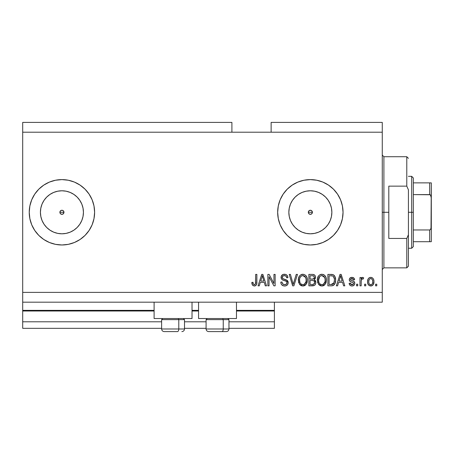 <?xml version="1.0" encoding="UTF-8"?>
<svg xmlns="http://www.w3.org/2000/svg" width="454" height="454" viewBox="0 0 454 454"><rect width="100%" height="100%" fill="white"/><g stroke="black" fill="none" stroke-linecap="round" stroke-linejoin="round"><path stroke-width="0.68" d="M274.398 328.333L228.964 328.333L274.398 328.333L274.398 321.795L228.964 321.795L274.398 321.795L274.398 311.007L236.477 311.007L274.398 311.007L274.398 328.333M206.082 328.333L184.506 328.333L206.082 328.333M161.624 328.333L22.7 328.333L161.624 328.333M206.082 321.795L184.506 321.795L206.082 321.795M161.624 321.795L22.7 321.795L22.7 328.333L22.7 321.795L161.624 321.795M198.563 311.007L192.025 311.007L198.563 311.007M22.7 310.405L22.7 311.007L154.105 311.007L22.7 311.007L22.7 321.795L22.7 310.354L154.105 310.354L22.7 310.354L22.7 302.182L22.7 310.354M274.398 310.354L274.398 302.182L274.398 310.354L236.477 310.354L274.398 310.354L274.398 311.007L274.398 310.405M198.563 310.354L192.025 310.354L198.563 310.354M311.138 214.18L310.354 214.333L311.802 213.738L310.354 214.333L308.907 213.738L308.465 213.074L308.465 211.507L308.465 213.074L309.571 214.18L310.354 214.333A2.043 2.043 0 0 1 308.311 212.29A2.043 2.043 0 0 1 310.354 210.247L309.571 210.401L308.47 211.507L309.571 210.401L311.138 210.401L311.802 210.849L312.397 212.29L311.784 213.755M60.041 211.507L60.036 213.074L61.142 214.18L61.926 214.333A2.043 2.043 0 0 1 59.883 212.29A2.043 2.043 0 0 1 61.926 210.247L61.142 210.401L60.041 211.507L61.142 210.401L62.709 210.401L63.815 211.507L63.969 212.29L63.356 213.755L61.926 214.333L61.142 214.18L60.036 213.074L60.036 211.507L61.142 210.401M57.732 233.384L61.926 233.799A21.508 21.508 0 0 1 40.417 212.29A21.508 21.508 0 0 1 61.926 190.782L66.119 191.196L70.154 192.417L73.877 194.408L77.135 197.081L79.808 200.339L81.799 204.062L83.02 208.097L83.434 212.29L83.02 216.484L81.799 220.519L79.808 224.242L77.135 227.499L73.877 230.172L70.154 232.164L66.119 233.384L61.926 233.799L57.732 233.384L53.697 232.164L49.974 230.172L46.717 227.499L44.044 224.242L42.052 220.519L40.832 216.484L40.417 212.29L40.832 208.097L42.052 204.062L44.044 200.339L46.717 197.081L49.974 194.408L53.697 192.417L57.732 191.196L61.926 190.782A21.508 21.508 0 0 1 83.434 212.29A21.508 21.508 0 0 1 61.926 233.799L66.119 233.384M306.161 233.384L310.354 233.799A21.508 21.508 0 0 1 288.846 212.29A21.508 21.508 0 0 1 310.354 190.782L314.548 191.196L318.583 192.417L322.306 194.408L325.563 197.081L328.236 200.339L330.228 204.062L331.448 208.097L331.863 212.29L331.448 216.484L330.228 220.519L328.236 224.242L325.563 227.499L322.306 230.172L318.583 232.164L314.548 233.384L310.354 233.799L306.161 233.384L302.126 232.164L298.403 230.172L295.145 227.499L292.472 224.242L290.481 220.519L289.26 216.484L288.846 212.29L289.26 208.097L290.481 204.062L292.472 200.339L295.145 197.081L298.403 194.408L302.126 192.417L306.161 191.196L310.354 190.782A21.508 21.508 0 0 1 331.863 212.29A21.508 21.508 0 0 1 310.354 233.799L314.548 233.384M310.354 179.602A32.688 32.688 0 0 0 277.666 212.29A32.688 32.688 0 0 0 310.354 244.978A32.688 32.688 0 0 1 277.666 212.29A32.688 32.688 0 0 1 310.354 179.602L316.733 180.232L322.862 182.088L328.514 185.113L333.469 189.176L337.532 194.13L340.557 199.783L342.412 205.912L343.042 212.29L342.412 218.669L340.557 224.798L337.532 230.45L333.469 235.405L328.514 239.468L322.862 242.493L316.733 244.348L310.354 244.978L303.976 244.348L297.847 242.493L292.194 239.468L287.24 235.405L283.177 230.45L280.152 224.798L278.296 218.669L277.666 212.29L278.296 205.912L280.152 199.783L283.177 194.13L287.24 189.176L292.194 185.113L297.847 182.088L303.976 180.232L310.354 179.602A32.688 32.688 0 0 1 343.042 212.29A32.688 32.688 0 0 1 310.354 244.978A32.688 32.688 0 0 0 343.042 212.29A32.688 32.688 0 0 0 310.354 179.602M31.735 224.821A32.688 32.688 0 0 0 49.503 242.527A32.688 32.688 0 0 1 31.735 224.821A32.688 32.688 0 0 0 61.926 244.978A32.688 32.688 0 0 1 29.238 212.29A32.688 32.688 0 0 1 61.926 179.602A32.688 32.688 0 0 0 31.735 199.76A32.688 32.688 0 0 1 49.503 182.054A32.688 32.688 0 0 0 31.735 199.76M31.718 199.805A32.688 32.688 0 0 0 29.868 205.895A32.688 32.688 0 0 1 31.718 199.805A32.688 32.688 0 0 0 29.238 212.29A32.688 32.688 0 0 1 29.862 205.934A32.688 32.688 0 0 0 29.862 218.646A32.688 32.688 0 0 1 29.238 212.29L29.868 205.912L31.723 199.783L34.748 194.13L38.811 189.176L43.766 185.113L49.418 182.088L55.547 180.232L61.926 179.602L68.304 180.232L74.433 182.088L80.086 185.113L85.04 189.176L89.103 194.13L92.128 199.783L93.984 205.912L94.614 212.29L93.984 218.669L92.128 224.798L89.103 230.45L85.04 235.405L80.086 239.468L74.433 242.493L68.304 244.348L61.926 244.978L55.547 244.348L49.418 242.493L43.766 239.468L38.811 235.405L34.748 230.45L31.723 224.798L29.868 218.669L29.238 212.29L29.516 216.558M31.718 224.775A32.688 32.688 0 0 1 29.868 218.686A32.688 32.688 0 0 0 31.718 224.775A32.688 32.688 0 0 1 29.238 212.29M154.105 318.526L154.105 302.182L154.105 318.526L192.025 318.526L192.025 302.182L192.025 318.526L154.105 318.526M236.477 318.526L236.477 302.182L236.477 318.526L198.563 318.526L236.477 318.526M198.563 302.182L198.563 318.526L198.563 302.182M311.138 210.401L312.244 211.507L312.244 213.074L312.244 211.507L311.138 210.401L310.354 210.247A2.043 2.043 0 0 1 312.397 212.29A2.043 2.043 0 0 1 310.354 214.333L309.571 214.18L308.465 213.074M62.709 210.401L63.815 211.507L63.815 213.074L63.815 211.507L62.709 210.401L61.926 210.247A2.043 2.043 0 0 1 63.969 212.29A2.043 2.043 0 0 1 61.926 214.333L60.478 213.738M22.7 122.398L231.903 122.398L22.7 122.398L22.7 132.205L231.903 132.205L231.903 122.398L231.903 132.205L22.7 132.205L22.7 292.376L382.268 292.376L382.268 132.205L231.903 132.205L382.268 132.205L382.268 122.398L271.129 122.398L382.268 122.398L382.268 292.376L22.7 292.376L22.7 302.182L382.268 302.182L22.7 302.182L22.7 122.398M269.046 285.838L269.046 276.73L269.046 285.838L267.86 285.838L267.86 274.398L269.126 274.398L273.949 283.517L273.949 274.398L275.141 274.398L275.141 285.838L273.87 285.838L269.046 276.73L273.87 285.838L275.141 285.838L275.141 274.398L273.949 274.398L273.949 283.517L269.126 274.398L267.86 274.398L267.86 285.838L269.046 285.838L267.86 285.838L267.86 274.398L269.126 274.398M284.959 285.975L284.613 285.986C286.803 285.924 288.006 284.811 288.216 282.655L287.62 284.607L285.975 285.799L283.852 285.929L281.832 284.925L281.043 283.625L280.788 282.121L281.974 281.974L282.575 283.722L284.181 284.607L286.088 284.34L287.019 282.904L286.446 281.395L282.479 279.897L281.304 278.563L281.31 276.123L283.137 274.432L285.759 274.46L287.291 275.584L287.921 277.666L286.729 277.814L286.094 276.168L284.442 275.584L282.927 276.009L282.292 277.723L283.052 278.858L287.195 280.368L287.972 281.389L288.216 282.655L286.451 279.925L282.643 278.574L282.274 277.411C282.428 276.174 283.148 275.567 284.442 275.584C285.861 275.64 286.622 276.384 286.729 277.814L287.921 277.666C287.751 275.493 286.582 274.358 284.403 274.25C282.365 274.324 281.259 275.368 281.083 277.383C281.281 279.176 282.309 280.226 284.17 280.527C285.719 280.64 286.673 281.361 287.024 282.689C286.86 284.011 286.088 284.664 284.715 284.652C283.041 284.544 282.127 283.654 281.974 281.974L280.788 282.121C280.93 284.55 282.206 285.838 284.613 285.986L284.232 285.975M293.693 282.694L296.241 274.398L297.472 274.398L293.869 285.838L292.643 285.838L289.221 274.398L290.447 274.398L293.193 284.499L296.241 274.398L297.472 274.398L296.241 274.398L293.193 284.499L290.447 274.398L289.221 274.398L292.643 285.838L293.869 285.838L292.643 285.838L289.221 274.398L290.447 274.398L292.938 283.466M302.852 285.986L300.128 284.942L298.59 282.326L298.528 278.166L299.634 275.794L301.308 274.539L303.885 274.375L305.786 275.482L307.035 277.644L307.369 280.674L306.768 283.302L305.173 285.282L302.852 285.986L306.217 284.238L307.381 280.129C307.466 276.804 305.962 274.84 302.858 274.25C299.697 274.857 298.182 276.866 298.318 280.271L299.475 284.193L302.852 285.986M321.869 285.986L319.151 284.942L317.607 282.326L317.545 278.166L318.651 275.794L320.325 274.539L322.902 274.375L324.803 275.482L326.057 277.644L326.386 280.674L325.785 283.302L324.19 285.282L321.869 285.986L325.234 284.238L326.403 280.129C326.488 276.804 324.979 274.84 321.875 274.25C318.714 274.857 317.198 276.866 317.34 280.271L318.498 284.193L321.869 285.986M365.776 284.204L365.776 285.838L364.585 285.838L364.585 284.204L365.776 284.204L364.585 284.204L364.585 285.838L365.776 285.838L364.585 285.838L364.585 284.204L365.776 284.204L365.776 285.838L365.776 284.204M373.948 281.594L373.296 284.544L371.514 285.895L369.312 285.617L367.905 283.903L367.564 282.053L367.819 279.687L368.705 278.188L370.004 277.456L371.491 277.456L372.768 278.177L373.591 279.403L373.948 281.594C374.045 279.199 372.978 277.791 370.753 277.371C368.495 277.803 367.428 279.238 367.558 281.679C367.434 284.108 368.5 285.549 370.753 285.986C373.04 285.538 374.102 284.073 373.948 281.594M252.39 285.033L254.28 285.986L252.492 285.18L251.811 282.422L253.003 282.274L253.281 283.96L253.956 284.59L254.722 284.596L255.449 283.971L255.676 274.398L256.868 274.398L256.686 283.994L256.062 285.277L254.28 285.986C256.232 285.6 257.095 284.323 256.868 282.161L256.868 274.398L255.676 274.398L255.523 283.784L254.336 284.652C253.298 284.3 252.855 283.512 253.003 282.274L251.811 282.422L252.492 285.18L254.024 285.98M337.594 285.838L338.593 282.422L337.594 285.838L336.357 285.838L340.012 274.398L341.17 274.398L344.824 285.838L343.593 285.838L342.588 282.422L338.593 282.422L342.588 282.422L343.593 285.838L344.824 285.838L341.17 274.398L340.012 274.398L336.357 285.838L337.594 285.838L336.357 285.838L340.012 274.398L341.17 274.398L344.824 285.838L343.593 285.838M354.778 283.302L354.341 284.862L353.047 285.833L351.43 285.952L349.983 285.265L349.132 283.313L350.323 283.165L350.829 284.363L352.049 284.8L353.121 284.493L353.592 283.506L353.263 282.706L350.63 281.747L349.523 280.765L349.325 279.244L350.051 277.962L352.173 277.377L354.148 278.33L354.631 279.749L353.445 279.897L353.002 278.898L351.964 278.557L350.976 278.756L350.477 279.675L350.97 280.334L354.052 281.491L354.778 283.302C354.648 281.798 353.779 280.947 352.179 280.742L350.846 280.266L350.471 279.573L351.964 278.557L353.445 279.897L354.631 279.749C354.409 278.188 353.507 277.4 351.918 277.371C350.318 277.388 349.438 278.183 349.285 279.743C349.574 281.242 350.545 282.093 352.196 282.292L353.32 282.751L353.592 283.506L352.049 284.8L350.323 283.165L349.132 283.313C349.347 285.01 350.295 285.901 351.969 285.986C353.711 285.924 354.648 285.027 354.778 283.302L354.773 283.052M357.752 284.204L357.752 285.838L356.566 285.838L356.566 284.204L357.752 284.204L356.566 284.204L356.566 285.838L357.752 285.838L356.566 285.838L356.566 284.204L357.752 284.204L357.752 285.838L357.752 284.204M361.219 280.68L361.168 285.838L359.982 285.838L359.982 277.519L361.168 277.519L361.168 278.847L362.303 277.405L363.694 277.814L363.251 279.006L362.292 278.87L361.56 279.397L361.168 281.525L361.378 279.823L362.445 278.852L363.251 279.006L363.694 277.814L362.576 277.371L361.168 278.847L361.168 277.519L359.982 277.519L359.982 285.838L361.168 285.838L359.982 285.838L359.982 277.519L361.168 277.519M376.769 284.204L376.769 285.838L375.583 285.838L375.583 284.204L376.769 284.204L375.583 284.204L375.583 285.838L376.769 285.838L375.583 285.838L375.583 284.204L376.769 284.204L376.769 285.838L376.769 284.204M331.522 285.833L331.261 285.838C334.365 285.367 335.818 283.444 335.614 280.056L335.143 283.097L333.65 285.231L331.778 285.821L327.884 285.838L327.884 274.398L332.033 274.437L333.656 274.965L335.086 276.883L335.614 280.056C335.801 277.621 334.904 275.805 332.93 274.608L327.884 274.398L327.884 285.838L331.261 285.838L327.884 285.838L327.884 274.398M312.738 285.833L312.392 285.838C314.599 285.821 315.757 284.698 315.853 282.479L315.354 284.459L314.395 285.435L308.868 285.838L308.868 274.398L313.016 274.426L314.656 275.107L315.331 276.094L315.536 277.627L314.276 279.67L315.496 280.822L315.853 282.479L314.276 279.67L315.553 277.275C315.382 275.368 314.338 274.409 312.414 274.398L308.868 274.398L308.868 285.838L312.392 285.838L308.868 285.838L308.868 274.398L312.414 274.398M259.291 285.838L260.29 282.422L259.291 285.838L258.054 285.838L261.708 274.398L262.866 274.398L266.521 285.838L265.289 285.838L264.285 282.422L260.29 282.422L264.285 282.422L265.289 285.838L266.521 285.838L262.866 274.398L261.708 274.398L258.054 285.838L259.291 285.838L258.054 285.838L261.708 274.398L262.866 274.398L266.521 285.838L265.289 285.838M382.268 302.182L382.268 292.376L382.268 302.182M271.129 122.398L271.129 132.205L271.129 122.398M60.484 213.738L60.036 213.074M62.709 214.18L61.926 214.333L62.709 214.18L63.815 213.074M252.027 284.198L251.839 283.143M251.811 282.422L253.003 282.274L253.02 282.655M253.06 283.035L253.372 284.125M253.491 284.278L253.894 284.567M254.24 284.647L254.569 284.63M254.722 284.59L255.069 284.414L254.722 284.596M255.449 283.966L255.625 283.245M255.647 283.029L255.676 282.252M255.676 274.398L256.868 274.398L256.868 282.161M256.686 283.983L256.249 285.044M256.062 285.271L255.21 285.838M254.927 285.918L254.62 285.969M256.431 284.737L256.782 283.472M340.489 276.134L340.057 277.757L340.591 275.589L342.197 281.083L338.979 281.083L340.057 277.757L338.979 281.083L342.197 281.083L340.591 275.589L340.483 276.157M341.124 277.553L341.005 277.144M349.404 284.363L349.711 284.936M349.983 285.265L349.54 284.652M349.398 284.352L349.239 283.846M349.132 283.313L350.323 283.165L350.471 283.795M350.505 283.875L350.829 284.363M351.657 284.766L352.332 284.783M353.059 282.598L352.196 282.292M351.708 282.144L351.328 282.013M351.192 281.968L350.227 281.537M349.824 281.196L349.563 280.839M349.523 280.771L349.336 280.266M351.243 277.428L350.931 277.496M353.797 277.967L354.54 279.25M354.631 279.749L353.445 279.897L353.314 279.358M352.486 278.62L351.458 278.597M350.482 279.448L350.494 279.783M350.471 279.573L350.67 280.118M352.179 280.742L353.138 281.054M353.615 281.242L354.052 281.491M354.381 281.849L354.557 282.155M354.619 282.314L354.71 282.609M354.347 284.862L353.995 285.277M353.984 285.288L353.638 285.555M353.547 285.611L352.52 285.952M361.48 278.194L361.844 277.678M363.694 277.814L363.251 279.006L362.144 278.904M363.251 279.006L362.65 278.864M361.73 279.176L362.281 278.87M361.378 279.823L361.225 280.646M361.168 285.838L361.168 281.525M369.63 285.77L368.71 285.157M368.705 285.152L368.245 284.59M367.695 283.16L367.564 282.053M368.989 277.944L369.306 277.734M369.789 277.519L370.356 277.394M370.56 277.377L370.941 277.377M371.145 277.394L371.735 277.53M372.184 277.734L372.479 277.933M373.438 279.068L373.801 280.107M373.807 280.141L373.914 280.839M373.937 281.219L373.914 280.85M373.625 283.835L373.5 284.159M373.29 284.562L372.825 285.146M371.786 285.816L371.134 285.969M371.514 285.895L372.218 285.611M369.823 278.841L369.119 279.67L368.744 281.673C368.608 280.022 369.267 278.983 370.725 278.557C372.218 278.96 372.899 279.999 372.757 281.673L372.513 279.976M372.677 282.723L372.757 281.673C372.899 283.324 372.24 284.363 370.782 284.8L371.928 284.306M368.881 283.007L368.767 282.195M371.247 278.637L370.141 278.665M372.564 280.129L372.127 279.272M372.371 279.647L371.236 278.631M372.008 279.131L371.48 278.728M371.741 284.471L372.388 283.682L372.757 281.928M372.178 284.022L372.382 283.682M372.462 283.517L372.569 283.2M369.397 284.113L370.782 284.8C369.284 284.397 368.603 283.353 368.744 281.673L368.767 281.162M331.114 274.398L332.027 274.437M332.708 274.545L333.123 274.681M333.656 274.965L334.252 275.499M334.433 275.72L334.723 276.146M335.086 276.883L334.729 276.157M335.506 278.461L335.585 279.221M335.427 282.099L335.307 282.592M335.273 282.711L335.148 283.08M334.439 284.459L334.104 284.845M333.628 285.248L332.805 285.628M332.788 285.634L332.294 285.753M332.214 285.77L331.516 285.833M335.614 280.056L335.608 279.653M334.365 278.887L333.361 276.429M334.422 279.749L333.968 282.836L334.337 281.372M333.531 283.619L333.968 282.836L331.114 284.499L332.623 284.283M329.076 284.499L329.076 275.737L332.703 275.964L329.076 275.737L329.076 284.499L331.114 284.499L329.076 284.499M333.401 276.475L332.703 275.964C334.013 276.951 334.587 278.313 334.422 280.039L334.416 280.396M333.792 277.019L333.588 276.702M331.806 284.465L332.152 284.414M332.226 284.397L333.429 283.739M317.772 282.825L317.613 282.343M317.352 279.743L317.34 280.271M317.386 279.182L317.539 278.183M317.545 278.166L317.386 279.21M318.362 276.174L318.651 275.788M319.86 274.766L320.325 274.539M320.83 274.375L321.336 274.278M322.902 274.375L323.413 274.539M325.376 276.197L325.649 276.662M326.261 281.752L326.154 282.257M326.074 282.547L325.677 283.529M324.57 284.981L324.224 285.26M324.173 285.294L323.379 285.719M323.288 285.753L322.442 285.952M322.368 285.958L322.851 285.878M321.29 285.952L320.91 285.884M320.876 285.878L319.962 285.532M319.939 285.515L318.498 284.193M318.804 284.584L319.151 284.942M326.386 280.674L326.403 280.129M326.171 278.069L325.79 276.951M324.383 275.107L323.396 274.534M318.333 276.219L317.851 277.156M322.113 275.595L322.777 275.72L321.08 275.686L319.69 276.492L321.08 275.686M324.508 277.105L322.777 275.72L323.946 276.412M319.735 276.452L318.526 280.288C318.345 277.649 319.463 276.083 321.886 275.584L324.718 277.507L325.212 280.095C325.342 282.655 324.224 284.17 321.858 284.652L323.379 284.249L325.07 281.673L324.797 282.575M323.379 284.249L324.502 283.148L325.075 281.633M321.097 284.556L320.07 284.051L321.858 284.652C319.559 284.204 318.453 282.751 318.526 280.288L318.918 282.547L318.532 279.88L319.031 277.445M318.759 278.211L318.895 277.769L318.759 278.211M325.013 278.381L324.247 276.736M325.07 281.673L325.149 279.102L324.616 277.303M325.138 279.017L325.03 278.45M322.646 284.556L323.015 284.431M318.912 282.53L319.729 283.756M319.769 283.795L319.281 283.222M321.472 284.624L322.255 284.624M313.027 274.426L313.317 274.466M313.578 274.522L314.378 274.88M314.73 275.181L315.036 275.561M315.331 276.106L315.502 276.668M315.485 277.939L315.241 278.631M314.667 279.874L314.985 280.129M315.751 281.508L315.831 282.053M315.802 283.177L315.575 284.017M315.36 284.454L314.945 285.01M314.168 274.749L313.612 274.534M314.072 284.056L314.611 283.063L314.509 281.605L313.583 280.663L312.25 280.487C313.731 280.39 314.537 281.06 314.662 282.49C314.537 281.06 313.731 280.39 312.25 280.487L310.059 280.487L312.25 280.487M314.611 283.063L314.662 282.49L313.566 284.357L314.264 283.852M314.316 277.979L314.367 277.462L313.328 279.045L310.059 279.153L310.059 275.737L312 275.737C313.425 275.555 314.208 276.128 314.367 277.462L313.992 276.265L312.517 275.743M313.067 275.794L310.059 275.737L310.059 279.153L313.606 278.926M313.328 279.045L314.281 278.115M310.059 284.499L310.059 280.487L310.059 284.499L313.566 284.357L310.059 284.499M313.152 284.459L313.566 284.357M312.153 279.153L312.744 279.136M313.782 278.818L314.316 277.973L314.213 276.628M313.992 276.265L313.669 275.987M312.431 275.743L312 275.737M298.755 282.825L298.59 282.343M298.369 279.182L298.522 278.183M298.528 278.166L298.369 279.21M299.345 276.174L299.634 275.788M300.832 274.772L301.808 274.375M301.814 274.375L302.319 274.278M303.885 274.375L305.826 275.521M305.338 275.084L305.78 275.47M306.359 276.197L306.632 276.662M307.245 281.752L307.137 282.257M307.052 282.547L306.66 283.529M305.548 284.981L305.207 285.26M305.156 285.294L304.356 285.719M304.265 285.753L303.42 285.952M303.346 285.958L303.828 285.878M302.273 285.952L301.893 285.884M301.859 285.878L300.94 285.532L301.865 285.878M300.917 285.515L299.475 284.193M299.788 284.584L300.128 284.942M307.369 280.674L307.381 280.129M307.154 278.069L306.768 276.951M299.317 276.219L298.834 277.156M303.096 275.595L303.76 275.72L302.063 275.686L300.673 276.492L301.314 275.987M305.491 277.105L303.76 275.72L304.923 276.407M299.714 278.319L299.509 280.288C299.322 277.649 300.446 276.083 302.869 275.584L305.695 277.507L306.195 280.095C306.325 282.655 305.207 284.17 302.841 284.652L304.356 284.249L306.047 281.673L305.78 282.575M304.356 284.249L305.48 283.148L306.058 281.633M302.08 284.556L301.053 284.051L302.841 284.652C300.542 284.204 299.43 282.751 299.509 280.288L299.895 282.547L299.538 279.477M300.015 277.445L299.578 279.068M302.035 275.692L301.672 275.811M300.718 276.452L299.748 278.188M305.99 278.381L305.23 276.736M306.047 281.673L306.132 279.102L305.599 277.303M306.121 279.017L306.013 278.45M303.624 284.556L303.993 284.431M299.895 282.53L300.713 283.756M300.747 283.795L300.264 283.222M293.869 285.838L297.472 274.398L293.869 285.838M283.114 285.748L282.547 285.487M281.094 283.773L280.856 282.887M280.788 282.127L281.974 281.974L282.048 282.502M284.715 284.652L285.146 284.624M285.248 284.613L286.406 284.119M285.799 284.476L286.326 284.181M286.775 281.752L286.446 281.389L286.775 281.758M285.992 281.117L285.577 280.952M281.202 278.268L281.094 277.683M281.69 275.459L281.469 275.794M281.469 275.788L281.662 275.493M282.547 274.698L283.001 274.477M283.165 274.42L283.767 274.29M284.079 274.261L284.749 274.261M285.101 274.295L286.457 274.789M286.928 275.164L287.853 276.974M287.286 275.584L287.666 276.304M287.898 277.32L287.921 277.666L286.729 277.814L286.23 276.327M284.051 275.606L286.054 276.128M283.183 275.845L282.746 276.174M282.638 276.293L282.433 276.634L282.643 276.293M282.28 277.212L282.354 278.035M282.467 278.313L282.836 278.733M283.296 278.972L283.915 279.187M283.512 279.057L283.807 279.153M283.892 279.182L284.187 279.261M284.981 279.46L285.464 279.59M287.2 280.373L287.961 281.355M287.972 281.384L288.108 281.786M287.955 284L287.626 284.596M287.609 284.618L287.263 285.033M287.155 285.14L285.975 285.799M285.657 285.884L285.311 285.941M282.348 278.03L282.292 277.723M282.927 276.009L283.648 275.674M285.333 275.709L285.793 275.93M281.134 276.741L281.094 277.065M273.949 274.398L275.141 274.398L275.141 285.838L273.87 285.838M261.918 277.218L262.287 275.589L263.893 281.083L260.681 281.083L261.754 277.757L260.681 281.083L263.893 281.083L262.594 276.77M262.821 277.553L262.701 277.144M262.287 275.589L262.06 276.679M340.897 276.77L340.818 276.475M340.738 276.18L340.591 275.589M370.98 278.574L370.464 278.574M369.806 284.493L370.271 284.72M370.521 284.783L371.037 284.777M333.23 283.932L334.184 282.155M334.263 281.809L334.371 281.105M333.191 276.276L332.51 275.89M332.311 275.839L331.085 275.737M321.886 275.584L321.477 275.612M319.69 276.492L319.19 277.139M325.178 280.89L325.149 279.102M312.414 284.499L312.999 284.476M302.869 275.584L302.46 275.612M300.673 276.492L300.173 277.139M302.46 284.624L303.238 284.624M306.161 280.89L306.132 279.102M61.926 244.978A32.688 32.688 0 0 0 94.614 212.29A32.688 32.688 0 0 0 61.926 179.602A32.688 32.688 0 0 1 94.614 212.29A32.688 32.688 0 0 1 61.926 244.978M94.614 212.29L93.984 205.912M80.086 185.113L74.433 182.088M49.974 230.172L46.717 227.499L44.044 224.242L46.717 227.499L49.974 230.172M44.044 200.339L46.717 197.081L49.974 194.408L46.717 197.081L44.044 200.339M316.733 244.348L322.862 242.493M322.862 182.088L316.733 180.232M303.976 180.232L297.847 182.088M297.847 242.493L303.976 244.348M322.306 230.172L325.563 227.499L328.236 224.242M331.448 216.484L331.863 212.29L331.448 208.097M328.236 200.339L325.563 197.081L322.306 194.408M314.548 191.196L310.354 190.782L306.161 191.196M298.403 194.408L295.145 197.081L292.472 200.339M289.26 208.097L288.846 212.29L289.26 216.484M292.472 224.242L295.145 227.499L298.403 230.172M308.465 211.507L309.571 210.401M73.877 230.172L77.135 227.499L79.808 224.242M83.02 216.484L83.434 212.29L83.02 208.097M79.808 200.339L77.135 197.081L73.877 194.408M66.119 191.196L61.926 190.782L57.732 191.196M40.832 208.097L40.417 212.29L40.832 216.484M311.802 213.738L312.244 213.074M164.286 331.602L177.48 331.602A2.616 1.305 -90 0 0 178.785 328.985L178.785 319.639L178.229 318.526L178.785 319.639L161.624 319.639L178.785 319.639L178.785 328.985L161.686 328.985M162.736 318.526L161.624 319.639L161.624 328.985C161.783 330.569 162.657 331.443 164.24 331.602C162.657 331.443 161.783 330.569 161.624 328.985L184.506 328.985C184.347 330.569 183.473 331.443 181.889 331.602L181.844 331.602M181.889 331.602C183.473 331.443 184.347 330.569 184.506 328.985L184.506 319.639L178.785 319.639L184.506 319.639L183.393 318.526M164.706 331.602L177.48 331.602A2.616 1.305 90 0 0 178.785 328.985L184.443 328.985M208.744 331.602L221.932 331.602A2.616 1.305 -90 0 0 223.243 328.985L223.243 319.639L222.687 318.526L223.243 319.639L206.082 319.639L223.243 319.639L223.243 328.985L206.139 328.985M207.189 318.526L206.082 319.639L206.082 328.985C206.241 330.569 207.109 331.443 208.692 331.602C207.109 331.443 206.241 330.569 206.082 328.985L228.964 328.985L228.964 319.639L223.243 319.639L228.964 319.639L227.851 318.526M209.163 331.602L226.325 331.602M228.901 328.985L223.243 328.985A2.616 1.305 90 0 1 221.932 331.602L226.302 331.602M382.268 155.086L383.902 156.721L383.902 212.29L388.806 212.29L388.806 186.14L406.784 186.14L408.418 189.823L408.418 234.758L406.784 238.441L406.784 267.86L406.784 238.441L388.806 238.441L388.806 212.29L383.902 212.29L383.902 156.721L383.902 212.29L382.268 212.29L383.902 212.29L383.902 267.86L382.268 269.494M406.784 186.14L406.784 156.721L406.784 186.14L408.418 189.823L408.418 266.226L408.418 234.758L406.784 238.441L388.806 238.441L388.806 186.14L406.784 186.14M383.902 212.29L383.902 267.86L383.902 212.29M429.961 229.917L429.666 229.968L429.666 241.71L413.322 241.71L413.322 212.29L411.687 212.29L411.687 248.247L411.687 212.29L408.418 212.29L411.687 212.29L411.687 176.334L411.687 212.29L413.322 212.29L413.322 246.613L413.322 241.71L431.3 241.71L431.3 226.54L430.647 229.327M312.397 212.29L308.311 212.29L312.397 212.29M63.969 212.29L59.883 212.29L63.969 212.29M429.961 182.871L429.666 182.871L429.666 194.613L430.159 194.76L413.322 194.613L413.322 212.29L413.322 177.968L413.322 194.613L429.666 194.613L430.54 195.107L431.3 198.04L431.3 241.71M430.159 241.71L429.666 241.71L429.666 229.968L413.322 229.968L429.666 229.968L430.54 229.474L431.011 228.561L431.3 182.871L431.3 198.04L431.011 196.026L430.159 194.76M429.666 182.871L413.322 182.871L431.283 182.871L429.666 182.871L429.666 194.613M228.964 328.985C228.805 330.569 227.931 331.443 226.347 331.602C227.931 331.443 228.805 330.569 228.964 328.985M408.418 266.226L406.784 267.86L383.902 267.86M383.902 156.721L406.784 156.721L408.418 158.355M413.322 246.613L411.687 248.247L408.418 248.247M408.418 176.334L411.687 176.334L413.322 177.968"/></g></svg>
